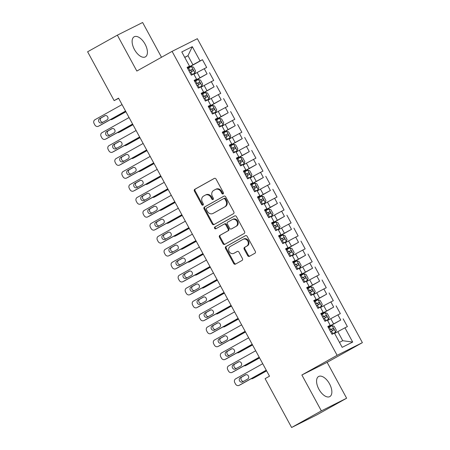 <?xml version="1.0" encoding="UTF-8"?>
<svg xmlns="http://www.w3.org/2000/svg" width="450" height="450" viewBox="0 0 450 450"><rect width="100%" height="100%" fill="white"/><g stroke="black" fill="none" stroke-linecap="round" stroke-linejoin="round"><path stroke-width="0.67" d="M223.11 193.911A1.012 0.866 -116.6 0 0 223.386 192.6L216.051 179.083A1.446 1.238 -116.6 0 0 214.279 178.419L194.816 189.287A1.446 1.238 -116.6 0 0 194.428 191.166L201.763 204.677A1.012 0.866 -116.6 0 0 203.276 203.833L202.326 202.084A4.629 3.96 -116.6 0 1 203.574 196.082L205.2 195.176A4.629 3.96 -116.6 0 1 205.335 195.103A4.629 3.96 -116.6 0 1 210.87 197.314L211.815 199.058A1.012 0.866 -116.6 0 0 213.328 198.214L212.383 196.464A4.629 3.96 -116.6 0 1 213.632 190.463L215.252 189.557A4.629 3.96 -116.6 0 1 215.387 189.484A4.629 3.96 -116.6 0 1 220.922 191.694L221.873 193.444A1.012 0.866 -116.6 0 0 223.11 193.911M329.541 383.878A11.503 5.951 60.8 0 0 318.606 376.504A11.503 5.951 60.8 0 0 318.887 389.216A11.503 5.951 60.8 0 0 329.822 396.591A11.503 5.951 60.8 0 0 329.541 383.878M145.091 44.173A11.503 5.951 60.8 0 0 134.156 36.799A11.503 5.951 60.8 0 0 134.438 49.511A11.503 5.951 60.8 0 0 145.378 56.88A11.503 5.951 60.8 0 0 145.091 44.173M247.68 255.639A1.446 1.238 -116.6 0 0 249.452 256.309L254.914 253.26A1.446 1.238 -116.6 0 0 255.302 251.381L247.157 236.374A1.446 1.238 -116.6 0 0 245.385 235.71L225.922 246.578A1.446 1.238 -116.6 0 0 225.534 248.456L233.679 263.464A1.446 1.238 -116.6 0 0 235.451 264.127L242.049 260.443A1.446 1.238 -116.6 0 0 242.438 258.57L238.95 252.146A1.446 1.238 -116.6 0 0 237.178 251.482L233.91 253.305A3.87 3.313 -116.6 0 1 233.797 253.367A3.87 3.313 -116.6 0 1 229.134 251.454A3.87 3.313 -116.6 0 1 230.214 246.504L243.028 239.344A3.87 3.313 -116.6 0 1 243.141 239.287A3.87 3.313 -116.6 0 1 247.798 241.2A3.87 3.313 -116.6 0 1 246.718 246.15L244.586 247.343A1.446 1.238 -116.6 0 0 244.192 249.216L247.68 255.639L248.366 255.296A1.446 1.238 -116.6 0 0 249.885 256.067M321.356 410.889L346.624 398.222L327.139 362.334L301.871 374.996L321.356 410.889L291.617 427.5L265.101 378.658L269.505 376.194L118.541 98.156L114.137 100.62L118.648 98.359M301.871 374.996L337.118 355.309L172.086 51.362L197.353 38.7L362.385 342.647L337.118 355.309M161.505 57.274L142.622 22.5L117.354 35.162L136.839 71.049L172.086 51.362M117.354 35.162L87.615 51.778L114.137 100.62M233.438 213.711A1.446 1.238 -116.6 0 0 233.826 211.832L225.681 196.824A1.446 1.238 -116.6 0 0 223.909 196.161L204.452 207.028A1.446 1.238 -116.6 0 0 204.058 208.907L212.209 223.909A1.446 1.238 -116.6 0 0 213.981 224.578L233.438 213.711M236.419 216.602L244.564 231.609A1.446 1.238 -116.6 0 1 244.176 233.482L224.713 244.356A1.446 1.238 -116.6 0 1 222.941 243.686L219.454 237.263A1.446 1.238 -116.6 0 1 219.847 235.389L227.739 230.979A1.446 1.238 -116.6 0 0 228.127 229.106L225.816 224.843A1.446 1.238 -116.6 0 0 224.044 224.179L215.831 228.769A1.012 0.866 -116.6 0 1 214.864 226.986L234.647 215.933A1.446 1.238 -116.6 0 1 236.419 216.602M187.464 68.085L202.461 59.709L200.036 60.924L192.296 46.671L181.783 51.941L189.518 66.195L187.093 67.41L191.317 75.184L193.742 73.969L196.554 79.149L194.13 80.364L198.349 88.138L200.773 86.923L203.591 92.104L201.167 93.319L205.386 101.093L207.81 99.877L210.623 105.058L208.198 106.273L212.422 114.047L214.847 112.832L217.659 118.018L215.235 119.233L219.454 127.007L221.878 125.792L224.691 130.972L222.266 132.188L226.491 139.961L228.915 138.746L231.727 143.927L229.303 145.142L233.522 152.916L235.946 151.701L238.764 156.887L236.34 158.102L240.559 165.876L242.983 164.661L245.796 169.841L243.371 171.056L247.596 178.83L250.02 177.615L252.833 182.796L250.408 184.011L254.627 191.784L257.051 190.569L259.864 195.75L257.439 196.965L261.664 204.739L264.088 203.524L266.901 208.71L264.476 209.925L268.695 217.699L271.119 216.484L273.938 221.664L271.513 222.879L275.732 230.653L278.156 229.438L280.969 234.619L278.544 235.834L282.763 243.607L285.188 242.393L288.006 247.579L285.581 248.794L289.8 256.567L292.224 255.352L295.037 260.533L292.613 261.748L296.837 269.522L299.261 268.307L302.074 273.488L299.649 274.702L303.868 282.476L306.293 281.261L309.105 286.447L306.681 287.662L310.905 295.431L313.329 294.221L316.142 299.402L313.718 300.617L317.936 308.391L320.361 307.176L323.179 312.356L320.754 313.571L324.973 321.345L327.397 320.13L330.21 325.311L327.786 326.526L332.01 334.299L334.434 333.084L342.169 347.338L352.688 342.067L342.737 340.718L337.809 331.644L334.62 333.428M202.461 59.709L206.679 67.483L204.255 68.698L207.073 73.879L194.377 80.814M194.501 81.039L207.073 73.879M209.498 72.664L213.716 80.438L211.292 81.653L214.104 86.833L201.409 93.769M201.532 93.999L214.104 86.833M216.529 85.618L220.753 93.392L218.329 94.607L221.141 99.788L208.446 106.723M208.569 106.954L221.141 99.788M223.566 98.573L227.784 106.346L225.36 107.561L228.172 112.748L215.477 119.683M215.601 119.908L228.172 112.748M230.597 111.532L234.821 119.306L232.397 120.521L235.209 125.702L222.514 132.638M222.638 132.868L235.209 125.702M237.634 124.487L241.852 132.261L239.428 133.476L242.246 138.656L229.545 145.592M229.669 145.822L242.246 138.656M244.671 137.441L248.889 145.215L246.465 146.43L249.278 151.616L236.582 158.552M236.706 158.777L249.278 151.616M251.702 150.401L255.926 158.175L253.502 159.39L256.314 164.571L243.619 171.506M243.743 171.731L256.314 164.571M258.739 163.356L262.957 171.129L260.533 172.344L263.346 177.525L250.65 184.461M250.774 184.691L263.346 177.525M265.77 176.31L269.994 184.084L267.57 185.299L270.382 190.485L257.687 197.421M257.811 197.646L270.382 190.485M272.807 189.27L277.026 197.044L274.601 198.253L277.419 203.439L264.718 210.375M264.842 210.6L277.419 203.439M279.844 202.224L284.062 209.998L281.638 211.213L284.451 216.394L271.755 223.329M271.879 223.56L284.451 216.394M286.875 215.179L291.094 222.953L288.669 224.167L291.488 229.348L278.792 236.284M278.916 236.514L291.488 229.348M293.912 228.133L298.131 235.907L295.706 237.122L298.519 242.308L285.823 249.244M285.947 249.469L298.519 242.308M300.943 241.093L305.168 248.867L302.743 250.082L305.556 255.263L292.86 262.198M292.984 262.423L305.556 255.263M307.98 254.047L312.199 261.821L309.774 263.036L312.587 268.217L299.891 275.153M300.015 275.383L312.587 268.217M315.011 267.002L319.236 274.776L316.811 275.991L319.624 281.177L306.928 288.113M307.052 288.338L319.624 281.177M322.048 279.962L326.267 287.736L323.843 288.951L326.661 294.131L313.959 301.067M314.083 301.292L326.661 294.131M329.085 292.916L333.304 300.69L330.879 301.905L333.692 307.086L320.996 314.021M321.12 314.252L333.692 307.086M336.116 305.871L340.341 313.644L337.916 314.859L340.729 320.04L328.033 326.976M328.157 327.206L340.729 320.04M343.153 318.825L347.372 326.599L344.947 327.814L352.688 342.067M327.909 326.756L330.21 325.311M344.947 327.814L337.809 331.644M320.878 313.802L323.179 312.356M333.591 323.871L330.778 318.69L327.583 320.473M337.916 314.859L330.778 318.69M313.841 300.842L316.142 299.402M326.554 310.916L323.741 305.736L320.552 307.519M330.879 301.905L323.741 305.736M306.804 287.887L309.105 286.447M319.522 297.962L316.71 292.776L313.515 294.564M323.843 288.951L316.71 292.776M299.773 274.933L302.074 273.488M312.486 285.002L309.673 279.821L306.478 281.604M316.811 275.991L309.673 279.821M292.736 261.973L295.037 260.533M305.454 272.048L302.636 266.867L299.447 268.65M309.774 263.036L302.636 266.867M285.705 249.019L288.006 247.579M298.418 259.093L295.605 253.912L292.41 255.696M302.743 250.082L295.605 253.912M278.668 236.064L280.969 234.619M291.381 246.139L288.568 240.953L285.379 242.736M295.706 237.122L288.568 240.953M271.631 223.104L273.938 221.664M284.349 233.179L281.537 227.998L278.342 229.781M288.669 224.167L281.537 227.998M264.6 210.15L266.901 208.71M277.312 220.224L274.5 215.044L271.305 216.827M281.638 211.213L274.5 215.044M257.563 197.196L259.864 195.75M270.281 207.27L267.463 202.084L264.274 203.873M274.601 198.253L267.463 202.084M250.532 184.241L252.833 182.796M263.244 194.31L260.432 189.129L257.237 190.912M267.57 185.299L260.432 189.129M243.495 171.281L245.796 169.841M256.213 181.356L253.395 176.175L250.206 177.958M260.533 172.344L253.395 176.175M236.464 158.327L238.764 156.887M249.176 168.401L246.364 163.221L243.169 165.004M253.502 159.39L246.364 163.221M229.427 145.373L231.727 143.927M242.139 155.447L239.327 150.261L236.132 152.044M246.465 146.43L239.327 150.261M222.39 132.412L224.691 130.972M235.108 142.487L232.296 137.306L229.101 139.089M239.428 133.476L232.296 137.306M215.359 119.458L217.659 118.018M228.071 129.532L225.259 124.352L222.064 126.135M232.397 120.521L225.259 124.352M208.322 106.504L210.623 105.058M221.04 116.578L218.222 111.392L215.032 113.175M225.36 107.561L218.222 111.392M201.291 93.549L203.591 92.104M214.003 103.618L211.191 98.438L207.996 100.221M218.329 94.607L211.191 98.438M194.254 80.589L196.554 79.149M206.966 90.664L204.154 85.483L200.964 87.266M211.292 81.653L204.154 85.483M187.217 67.635L189.518 66.195M199.935 77.709L197.123 72.523L193.928 74.312M204.255 68.698L197.123 72.523M291.617 427.5L316.884 414.838L346.624 398.222M327.139 362.334L362.385 342.647M339.463 342.354L342.737 340.718M184.781 57.465L187.976 55.682L184.703 57.324M200.036 60.924L187.341 67.86M192.898 64.755L187.976 55.682L192.296 46.671M223.374 193.663A1.012 0.866 -116.6 0 1 222.553 193.101L221.602 191.351A4.629 3.96 -116.6 0 0 216.067 189.146A4.629 3.96 -116.6 0 0 215.938 189.214M205.881 194.833A4.629 3.96 -116.6 0 1 206.016 194.76A4.629 3.96 -116.6 0 1 211.551 196.971L212.501 198.72A1.012 0.866 -116.6 0 0 213.322 199.277M214.526 178.318L195.502 188.944A1.446 1.238 -116.6 0 0 195.109 190.822L202.444 204.334A1.012 0.866 -116.6 0 0 203.271 204.896M224.162 196.059L205.132 206.685A1.446 1.238 -116.6 0 0 204.739 208.564L212.889 223.571A1.446 1.238 -116.6 0 0 214.408 224.336M224.927 199.069A1.012 0.866 -116.6 0 0 223.684 198.602L206.606 208.148A1.012 0.866 -116.6 0 0 206.331 209.458L207.332 211.303A4.629 3.96 -116.6 0 0 212.867 213.508A4.629 3.96 -116.6 0 0 213.002 213.441L224.679 206.916A4.629 3.96 -116.6 0 0 225.928 200.914L224.927 199.069L225.607 198.726A1.012 0.866 -116.6 0 0 224.37 198.259L223.746 198.574M213.412 213.232A4.629 3.96 -116.6 0 0 213.553 213.171A4.629 3.96 -116.6 0 0 213.683 213.097L213.002 213.441M225.607 198.726L226.609 200.571A4.629 3.96 -116.6 0 1 225.36 206.572L213.683 213.097M224.128 224.134L224.73 223.836A1.446 1.238 -116.6 0 1 226.502 224.499L228.814 228.763A1.446 1.238 -116.6 0 1 228.42 230.636L220.528 235.046A1.446 1.238 -116.6 0 0 220.14 236.919L223.627 243.343A1.446 1.238 -116.6 0 0 225.146 244.114M234.894 215.831L215.544 226.643A1.012 0.866 -116.6 0 0 216.298 228.504M235.929 226.406A3.87 3.313 -116.6 0 0 237.009 221.451A3.87 3.313 -116.6 0 0 232.346 219.544A3.87 3.313 -116.6 0 0 232.234 219.6L227.722 222.12A1.446 1.238 -116.6 0 0 227.329 223.999L229.641 228.257A1.446 1.238 -116.6 0 0 231.412 228.926L236.61 226.063A3.87 3.313 -116.6 0 0 237.69 221.113A3.87 3.313 -116.6 0 0 233.027 219.201A3.87 3.313 -116.6 0 0 232.92 219.257M232.014 228.628A1.446 1.238 -116.6 0 0 232.099 228.583L231.412 228.926M236.61 226.063L232.099 228.583M243.709 239.006A3.87 3.313 -116.6 0 1 243.821 238.944A3.87 3.313 -116.6 0 1 248.484 240.857A3.87 3.313 -116.6 0 1 247.404 245.807L245.267 246.999A1.446 1.238 -116.6 0 0 244.879 248.878L248.366 255.296M234.366 253.08A3.87 3.313 -116.6 0 0 234.478 253.024A3.87 3.313 -116.6 0 0 234.591 252.962L233.91 253.305M237.431 251.381L234.591 252.962M245.632 235.609L226.609 246.24A1.446 1.238 -116.6 0 0 226.215 248.113L234.366 263.121A1.446 1.238 -116.6 0 0 235.884 263.886M191.233 75.032L194.94 73.018L195.604 71.038L193.494 67.151L191.424 66.538L187.701 68.518M194.94 73.018L191.216 74.998M125.882 111.679L113.788 118.53A2.948 2.52 63.4 0 1 113.704 118.575A2.948 2.52 63.4 0 1 113.619 118.614M125.921 111.752L113.788 118.53M189.877 72.534L192.971 70.881C193.382 70.009 193.101 69.486 192.111 69.334L189.034 70.982M189.056 71.016L190.524 70.217L191.773 71.094M110.464 119.604A2.948 2.52 -116.6 0 0 111.999 119.43A2.948 2.52 -116.6 0 0 112.084 119.385M125.556 111.071L98.426 126.231A2.948 2.52 -116.6 0 1 98.342 126.276A2.948 2.52 -116.6 0 1 94.815 124.869L94.112 123.576A2.948 2.52 -116.6 0 1 94.905 119.751L122.04 104.597M99.956 125.46A2.948 2.52 63.4 0 0 100.046 125.421A2.948 2.52 63.4 0 0 100.131 125.376L125.595 111.15M101.756 122.85A2.357 2.019 63.4 0 1 101.689 122.884A2.357 2.019 63.4 0 1 98.848 121.719A2.357 2.019 63.4 0 1 99.506 118.704L104.794 115.751A2.357 2.019 63.4 0 1 104.861 115.712A2.357 2.019 63.4 0 1 107.702 116.876A2.357 2.019 63.4 0 1 107.044 119.897L101.756 122.85M102.954 122.181A2.357 2.019 63.4 0 1 100.44 120.617A2.357 2.019 63.4 0 1 101.211 117.849L105.306 115.56M198.27 87.986L201.977 85.972L202.635 83.992L200.526 80.106L198.456 79.498L194.732 81.472M201.977 85.972L198.253 87.953M132.919 124.633L120.825 131.484A2.948 2.52 63.4 0 1 120.741 131.529A2.948 2.52 63.4 0 1 120.651 131.574M132.958 124.706L120.825 131.484M196.914 85.489L200.002 83.835C200.413 82.963 200.132 82.446 199.148 82.288L196.071 83.936M196.088 83.97L197.561 83.177L198.81 84.049M117.501 132.559A2.948 2.52 -116.6 0 0 119.031 132.384A2.948 2.52 -116.6 0 0 119.115 132.339M205.301 100.941L209.008 98.927L209.672 96.947L207.562 93.06L205.493 92.453L201.769 94.433M209.008 98.927L205.284 100.907M139.95 137.588L127.862 144.444A2.948 2.52 63.4 0 1 127.772 144.489A2.948 2.52 63.4 0 1 127.688 144.529M139.995 137.666L127.862 144.444M203.951 98.449L207.039 96.795C207.45 95.918 207.169 95.4 206.179 95.248L203.107 96.891M203.124 96.924L204.598 96.131L205.841 97.003M124.532 145.513A2.948 2.52 -116.6 0 0 126.067 145.344A2.948 2.52 -116.6 0 0 126.152 145.299M132.593 124.031L105.457 139.185A2.948 2.52 -116.6 0 1 105.373 139.23A2.948 2.52 -116.6 0 1 101.852 137.824L101.149 136.53A2.948 2.52 -116.6 0 1 101.942 132.711L129.071 117.551M106.993 138.414A2.948 2.52 63.4 0 0 107.083 138.375A2.948 2.52 63.4 0 0 107.168 138.33L132.632 124.104M108.793 135.804A2.357 2.019 63.4 0 1 108.726 135.844A2.357 2.019 63.4 0 1 105.885 134.674A2.357 2.019 63.4 0 1 106.538 131.659L111.825 128.706A2.357 2.019 63.4 0 1 111.898 128.672A2.357 2.019 63.4 0 1 114.739 129.836A2.357 2.019 63.4 0 1 114.081 132.851L108.793 135.804M109.986 135.135A2.357 2.019 63.4 0 1 107.477 133.571A2.357 2.019 63.4 0 1 108.248 130.804L112.337 128.52M139.624 136.986L112.494 152.139A2.948 2.52 -116.6 0 1 112.41 152.19A2.948 2.52 -116.6 0 1 108.883 150.784L108.18 149.484A2.948 2.52 -116.6 0 1 108.979 145.665L136.108 130.506M114.03 151.374A2.948 2.52 63.4 0 0 114.114 151.329A2.948 2.52 63.4 0 0 114.199 151.284L139.663 137.059M115.824 148.759A2.357 2.019 63.4 0 1 115.757 148.798A2.357 2.019 63.4 0 1 112.916 147.634A2.357 2.019 63.4 0 1 113.574 144.613L118.862 141.66A2.357 2.019 63.4 0 1 118.929 141.626A2.357 2.019 63.4 0 1 121.77 142.791A2.357 2.019 63.4 0 1 121.112 145.806L115.824 148.759M117.022 148.095A2.357 2.019 63.4 0 1 114.508 146.531A2.357 2.019 63.4 0 1 115.284 143.758L119.374 141.474M212.338 113.901L216.045 111.887L216.709 109.907L214.594 106.02L212.524 105.407L208.806 107.387M216.045 111.887L212.321 113.867M146.987 150.542L134.893 157.399A2.948 2.52 63.4 0 1 134.809 157.444A2.948 2.52 63.4 0 1 134.719 157.483M147.026 150.621L134.893 157.399M210.982 111.403L214.071 109.749C214.487 108.872 214.206 108.354 213.216 108.203L210.139 109.851M210.156 109.884L211.629 109.086L212.878 109.963M131.569 158.468A2.948 2.52 -116.6 0 0 133.099 158.299A2.948 2.52 -116.6 0 0 133.189 158.254M219.375 126.855L223.076 124.841L223.74 122.861L221.631 118.974L219.561 118.361L215.837 120.341M223.076 124.841L219.352 126.821M154.018 163.502L141.93 170.353A2.948 2.52 63.4 0 1 141.84 170.398A2.948 2.52 63.4 0 1 141.756 170.443M154.063 163.575L141.93 170.353M218.019 124.358L221.096 122.715C221.518 121.832 221.237 121.314 220.247 121.157L217.176 122.805M217.192 122.839L218.666 122.046L219.909 122.918M138.606 171.428A2.948 2.52 -116.6 0 0 140.136 171.253A2.948 2.52 -116.6 0 0 140.22 171.208M146.661 149.94L119.531 165.099A2.948 2.52 -116.6 0 1 119.441 165.144A2.948 2.52 -116.6 0 1 115.92 163.738L115.217 162.444A2.948 2.52 -116.6 0 1 116.01 158.619L143.139 143.466M121.061 164.329A2.948 2.52 63.4 0 0 121.151 164.289A2.948 2.52 63.4 0 0 121.236 164.244L146.7 150.019M122.861 161.719A2.357 2.019 63.4 0 1 122.794 161.752A2.357 2.019 63.4 0 1 119.953 160.588A2.357 2.019 63.4 0 1 120.611 157.573L125.899 154.62A2.357 2.019 63.4 0 1 125.966 154.581A2.357 2.019 63.4 0 1 128.807 155.745A2.357 2.019 63.4 0 1 128.149 158.766L122.861 161.719M124.054 161.049A2.357 2.019 63.4 0 1 121.545 159.486A2.357 2.019 63.4 0 1 122.316 156.718L126.405 154.429M153.692 162.9L126.562 178.054A2.948 2.52 -116.6 0 1 126.478 178.099A2.948 2.52 -116.6 0 1 122.951 176.692L122.248 175.399A2.948 2.52 -116.6 0 1 123.047 171.574L150.176 156.42M128.098 177.283A2.948 2.52 63.4 0 0 128.183 177.244A2.948 2.52 63.4 0 0 128.273 177.199L153.737 162.973M129.892 174.673A2.357 2.019 63.4 0 1 129.825 174.707A2.357 2.019 63.4 0 1 126.984 173.542A2.357 2.019 63.4 0 1 127.642 170.528L132.93 167.574A2.357 2.019 63.4 0 1 132.998 167.535A2.357 2.019 63.4 0 1 135.838 168.699A2.357 2.019 63.4 0 1 135.18 171.72L129.892 174.673M131.091 174.004A2.357 2.019 63.4 0 1 128.576 172.44A2.357 2.019 63.4 0 1 129.352 169.672L133.442 167.389M226.406 139.809L230.113 137.796L230.777 135.816L228.667 131.929L226.597 131.321L222.874 133.301M230.113 137.796L226.389 139.776M161.055 176.456L148.961 183.308A2.948 2.52 63.4 0 1 148.877 183.352A2.948 2.52 63.4 0 1 148.787 183.398M161.094 176.529L148.961 183.308M225.051 137.317L228.127 135.669C228.555 134.786 228.274 134.269 227.284 134.111L224.207 135.759M224.229 135.793L225.697 135L226.946 135.872M145.637 184.382A2.948 2.52 -116.6 0 0 147.172 184.213A2.948 2.52 -116.6 0 0 147.257 184.168M160.729 175.854L133.599 191.008A2.948 2.52 -116.6 0 1 133.509 191.053A2.948 2.52 -116.6 0 1 129.988 189.647L129.285 188.353A2.948 2.52 -116.6 0 1 130.078 184.534L157.213 169.374M135.129 190.243A2.948 2.52 63.4 0 0 135.219 190.198A2.948 2.52 63.4 0 0 135.304 190.153L160.768 175.928M136.929 187.627A2.357 2.019 63.4 0 1 136.862 187.667A2.357 2.019 63.4 0 1 134.021 186.502A2.357 2.019 63.4 0 1 134.679 183.482L139.967 180.529A2.357 2.019 63.4 0 1 140.034 180.495A2.357 2.019 63.4 0 1 142.875 181.659A2.357 2.019 63.4 0 1 142.217 184.674L136.929 187.627M138.127 186.964A2.357 2.019 63.4 0 1 135.613 185.394A2.357 2.019 63.4 0 1 136.384 182.627L140.479 180.343M233.443 152.769L237.144 150.756L237.808 148.776L235.699 144.889L233.629 144.276L229.905 146.256M237.144 150.756L233.426 152.736M168.092 189.411L155.998 196.268A2.948 2.52 63.4 0 1 155.914 196.312A2.948 2.52 63.4 0 1 155.824 196.352M168.131 189.489L155.998 196.268M232.088 150.272L235.164 148.624C235.586 147.741 235.305 147.223 234.321 147.071L231.244 148.719M231.261 148.748L232.734 147.954L233.983 148.832M152.674 197.336A2.948 2.52 -116.6 0 0 154.204 197.167A2.948 2.52 -116.6 0 0 154.288 197.123M167.76 188.809L140.631 203.968A2.948 2.52 -116.6 0 1 140.546 204.013A2.948 2.52 -116.6 0 1 137.025 202.607L136.316 201.308A2.948 2.52 -116.6 0 1 137.115 197.488L164.244 182.334M142.166 203.197A2.948 2.52 63.4 0 0 142.256 203.158A2.948 2.52 63.4 0 0 142.341 203.113L167.805 188.888M143.966 200.588A2.357 2.019 63.4 0 1 143.893 200.621A2.357 2.019 63.4 0 1 141.053 199.457A2.357 2.019 63.4 0 1 141.711 196.442L146.998 193.483A2.357 2.019 63.4 0 1 147.066 193.449A2.357 2.019 63.4 0 1 149.906 194.614A2.357 2.019 63.4 0 1 149.248 197.634L143.966 200.588M145.159 199.918A2.357 2.019 63.4 0 1 142.65 198.354A2.357 2.019 63.4 0 1 143.421 195.581L147.51 193.297M240.474 165.724L244.181 163.71L244.845 161.73L242.736 157.843L240.666 157.23L236.942 159.21M244.181 163.71L240.458 165.69M175.123 202.371L163.029 209.222A2.948 2.52 63.4 0 1 162.945 209.267A2.948 2.52 63.4 0 1 162.861 209.306M175.162 202.444L163.029 209.222M239.124 163.226L242.196 161.578C242.623 160.701 242.342 160.178 241.352 160.026L238.275 161.674M238.297 161.708L239.766 160.909L241.014 161.786M159.705 210.296A2.948 2.52 -116.6 0 0 161.241 210.122A2.948 2.52 -116.6 0 0 161.325 210.077M247.511 178.678L251.218 176.664L251.876 174.684L249.767 170.797L247.697 170.19L243.973 172.164M251.218 176.664L247.494 178.644M182.16 215.325L170.066 222.176A2.948 2.52 63.4 0 1 169.982 222.221A2.948 2.52 63.4 0 1 169.892 222.266M182.199 215.398L170.066 222.176M246.156 176.181L249.232 174.538C249.66 173.655 249.373 173.138 248.389 172.98L245.312 174.628M245.329 174.662L246.803 173.869L248.051 174.741M166.742 223.251A2.948 2.52 -116.6 0 0 168.272 223.076A2.948 2.52 -116.6 0 0 168.362 223.031M254.548 191.632L258.249 189.624L258.913 187.639L256.804 183.752L254.734 183.144L251.01 185.124M258.249 189.624L254.526 191.599M189.191 228.279L177.103 235.136A2.948 2.52 63.4 0 1 177.013 235.181A2.948 2.52 63.4 0 1 176.929 235.221M189.236 228.358L177.103 235.136M253.192 189.141L256.281 187.487C256.691 186.609 256.41 186.092 255.42 185.94L252.349 187.583M252.366 187.616L253.839 186.823L255.083 187.695M173.773 236.205A2.948 2.52 -116.6 0 0 175.309 236.036A2.948 2.52 -116.6 0 0 175.393 235.991M261.579 204.593L265.286 202.579L265.95 200.599L263.835 196.712L261.771 196.099L258.047 198.079M265.286 202.579L261.562 204.559M196.228 241.234L184.134 248.091A2.948 2.52 63.4 0 1 184.05 248.136A2.948 2.52 63.4 0 1 183.96 248.175M196.268 241.312L184.134 248.091M260.224 202.095L263.317 200.441C263.728 199.564 263.447 199.046 262.457 198.894L259.38 200.542M259.397 200.576L260.871 199.778L262.119 200.655M180.81 249.165A2.948 2.52 -116.6 0 0 182.34 248.991A2.948 2.52 -116.6 0 0 182.43 248.946M268.616 217.547L272.317 215.533L272.981 213.553L270.872 209.666L268.802 209.053L265.078 211.033M272.317 215.533L268.599 217.513M203.265 254.194L191.171 261.045A2.948 2.52 63.4 0 1 191.087 261.09A2.948 2.52 63.4 0 1 190.997 261.135M203.304 254.267L191.171 261.045M267.261 215.049L270.338 213.407C270.759 212.524 270.478 212.006 269.494 211.849L266.417 213.497M266.434 213.531L267.907 212.737L269.156 213.609M187.847 262.119A2.948 2.52 -116.6 0 0 189.377 261.945A2.948 2.52 -116.6 0 0 189.461 261.9M275.648 230.501L279.354 228.487L280.018 226.507L277.909 222.621L275.839 222.013L272.115 223.993M279.354 228.487L275.631 230.468M210.296 267.148L198.203 273.999A2.948 2.52 63.4 0 1 198.118 274.044A2.948 2.52 63.4 0 1 198.034 274.089M210.336 267.221L198.203 273.999M274.292 228.009L277.369 226.361C277.796 225.478 277.515 224.961 276.525 224.803L273.448 226.451M273.471 226.485L274.939 225.692L276.188 226.564M194.878 275.074A2.948 2.52 -116.6 0 0 196.414 274.905A2.948 2.52 -116.6 0 0 196.498 274.86M282.684 243.461L286.391 241.447L287.049 239.468L284.94 235.581L282.87 234.968L279.146 236.947M286.391 241.447L282.668 243.428M217.333 280.102L205.239 286.959A2.948 2.52 63.4 0 1 205.155 287.004A2.948 2.52 63.4 0 1 205.065 287.044M217.373 280.181L205.239 286.959M281.329 240.964L284.406 239.316C284.827 238.433 284.546 237.915 283.562 237.763L280.485 239.411M280.502 239.445L281.976 238.646L283.224 239.524M201.915 288.028A2.948 2.52 -116.6 0 0 203.445 287.859A2.948 2.52 -116.6 0 0 203.529 287.814M289.716 256.416L293.423 254.402L294.086 252.422L291.977 248.535L289.907 247.922L286.183 249.902M293.423 254.402L289.699 256.382M224.364 293.062L212.276 299.914A2.948 2.52 63.4 0 1 212.186 299.959A2.948 2.52 63.4 0 1 212.102 299.998M224.409 293.136L212.276 299.914M288.366 253.918L291.437 252.27C291.864 251.393 291.583 250.875 290.593 250.718L287.522 252.366M287.539 252.399L289.012 251.601L290.256 252.478M208.946 300.988A2.948 2.52 -116.6 0 0 210.482 300.814A2.948 2.52 -116.6 0 0 210.566 300.769M296.752 269.37L300.459 267.356L301.123 265.376L299.008 261.489L296.938 260.882L293.22 262.862M300.459 267.356L296.736 269.336M231.401 306.017L219.308 312.868A2.948 2.52 63.4 0 1 219.223 312.913A2.948 2.52 63.4 0 1 219.133 312.958M231.441 306.09L219.308 312.868M295.397 266.878L298.474 265.23C298.901 264.347 298.62 263.829 297.63 263.672L294.553 265.32M294.57 265.354L296.044 264.561L297.293 265.433M215.983 313.942A2.948 2.52 -116.6 0 0 217.513 313.768A2.948 2.52 -116.6 0 0 217.603 313.723M174.797 201.769L147.667 216.922A2.948 2.52 -116.6 0 1 147.583 216.968A2.948 2.52 -116.6 0 1 144.056 215.561L143.353 214.268A2.948 2.52 -116.6 0 1 144.152 210.442L171.281 195.289M149.203 216.152A2.948 2.52 63.4 0 0 149.287 216.112A2.948 2.52 63.4 0 0 149.372 216.067L174.836 201.842M150.998 213.542A2.357 2.019 63.4 0 1 150.93 213.576A2.357 2.019 63.4 0 1 148.089 212.411A2.357 2.019 63.4 0 1 148.748 209.396L154.035 206.443A2.357 2.019 63.4 0 1 154.102 206.404A2.357 2.019 63.4 0 1 156.943 207.568A2.357 2.019 63.4 0 1 156.285 210.589L150.998 213.542M152.196 212.873A2.357 2.019 63.4 0 1 149.681 211.309A2.357 2.019 63.4 0 1 150.458 208.541L154.547 206.252M181.834 214.723L154.699 229.877A2.948 2.52 -116.6 0 1 154.614 229.922A2.948 2.52 -116.6 0 1 151.093 228.516L150.39 227.222A2.948 2.52 -116.6 0 1 151.183 223.403L178.312 208.243M156.234 229.112A2.948 2.52 63.4 0 0 156.324 229.067A2.948 2.52 63.4 0 0 156.409 229.022L181.873 214.796M158.034 226.496A2.357 2.019 63.4 0 1 157.967 226.536A2.357 2.019 63.4 0 1 155.126 225.371A2.357 2.019 63.4 0 1 155.784 222.351L161.066 219.398A2.357 2.019 63.4 0 1 161.139 219.364A2.357 2.019 63.4 0 1 163.98 220.528A2.357 2.019 63.4 0 1 163.322 223.543L158.034 226.496M159.227 225.827A2.357 2.019 63.4 0 1 156.718 224.263A2.357 2.019 63.4 0 1 157.489 221.496L161.578 219.212M188.865 227.678L161.736 242.837A2.948 2.52 -116.6 0 1 161.651 242.882A2.948 2.52 -116.6 0 1 158.124 241.476L157.421 240.176A2.948 2.52 -116.6 0 1 158.22 236.357L185.349 221.197M163.271 242.066A2.948 2.52 63.4 0 0 163.356 242.021A2.948 2.52 63.4 0 0 163.446 241.976L188.904 227.751M165.066 239.451A2.357 2.019 63.4 0 1 164.998 239.49A2.357 2.019 63.4 0 1 162.157 238.326A2.357 2.019 63.4 0 1 162.816 235.305L168.103 232.352A2.357 2.019 63.4 0 1 168.171 232.318A2.357 2.019 63.4 0 1 171.011 233.482A2.357 2.019 63.4 0 1 170.353 236.498L165.066 239.451M166.264 238.787A2.357 2.019 63.4 0 1 163.749 237.223A2.357 2.019 63.4 0 1 164.526 234.45L168.615 232.166M195.902 240.632L168.773 255.791A2.948 2.52 -116.6 0 1 168.683 255.836A2.948 2.52 -116.6 0 1 165.161 254.43L164.458 253.136A2.948 2.52 -116.6 0 1 165.251 249.311L192.381 234.157M170.303 255.021A2.948 2.52 63.4 0 0 170.393 254.981A2.948 2.52 63.4 0 0 170.477 254.936L195.941 240.711M172.102 252.411A2.357 2.019 63.4 0 1 172.035 252.444A2.357 2.019 63.4 0 1 169.194 251.28A2.357 2.019 63.4 0 1 169.852 248.265L175.14 245.312A2.357 2.019 63.4 0 1 175.208 245.273A2.357 2.019 63.4 0 1 178.048 246.437A2.357 2.019 63.4 0 1 177.39 249.458L172.102 252.411M173.301 251.741A2.357 2.019 63.4 0 1 170.786 250.178A2.357 2.019 63.4 0 1 171.557 247.41L175.652 245.121M202.933 253.592L175.804 268.746A2.948 2.52 -116.6 0 1 175.719 268.791A2.948 2.52 -116.6 0 1 172.192 267.384L171.489 266.091A2.948 2.52 -116.6 0 1 172.288 262.266L199.417 247.112M177.339 267.975A2.948 2.52 63.4 0 0 177.424 267.936A2.948 2.52 63.4 0 0 177.514 267.891L202.978 253.665M179.139 265.365A2.357 2.019 63.4 0 1 179.066 265.399A2.357 2.019 63.4 0 1 176.226 264.234A2.357 2.019 63.4 0 1 176.884 261.219L182.171 258.266A2.357 2.019 63.4 0 1 182.239 258.227A2.357 2.019 63.4 0 1 185.079 259.397A2.357 2.019 63.4 0 1 184.421 262.412L179.139 265.365M180.332 264.696A2.357 2.019 63.4 0 1 177.823 263.132A2.357 2.019 63.4 0 1 178.594 260.364L182.683 258.081M209.97 266.546L182.841 281.7A2.948 2.52 -116.6 0 1 182.756 281.745A2.948 2.52 -116.6 0 1 179.229 280.339L178.526 279.045A2.948 2.52 -116.6 0 1 179.319 275.226L206.454 260.066M184.376 280.935A2.948 2.52 63.4 0 0 184.461 280.89A2.948 2.52 63.4 0 0 184.545 280.845L210.009 266.619M186.171 278.319A2.357 2.019 63.4 0 1 186.103 278.359A2.357 2.019 63.4 0 1 183.263 277.194A2.357 2.019 63.4 0 1 183.921 274.174L189.208 271.221A2.357 2.019 63.4 0 1 189.276 271.187A2.357 2.019 63.4 0 1 192.116 272.351A2.357 2.019 63.4 0 1 191.458 275.366L186.171 278.319M187.369 277.656A2.357 2.019 63.4 0 1 184.854 276.086A2.357 2.019 63.4 0 1 185.625 273.319L189.72 271.035M217.007 279.501L189.872 294.66A2.948 2.52 -116.6 0 1 189.787 294.705A2.948 2.52 -116.6 0 1 186.266 293.299L185.563 291.999A2.948 2.52 -116.6 0 1 186.356 288.18L213.486 273.026M191.407 293.889A2.948 2.52 63.4 0 0 191.498 293.85A2.948 2.52 63.4 0 0 191.582 293.805L217.046 279.579M193.208 291.279A2.357 2.019 63.4 0 1 193.14 291.313A2.357 2.019 63.4 0 1 190.299 290.149A2.357 2.019 63.4 0 1 190.958 287.134L196.239 284.175A2.357 2.019 63.4 0 1 196.312 284.141A2.357 2.019 63.4 0 1 199.153 285.306A2.357 2.019 63.4 0 1 198.495 288.326L193.208 291.279M194.4 290.61A2.357 2.019 63.4 0 1 191.891 289.046A2.357 2.019 63.4 0 1 192.662 286.273L196.751 283.989M224.038 292.461L196.909 307.614A2.948 2.52 -116.6 0 1 196.824 307.659A2.948 2.52 -116.6 0 1 193.297 306.253L192.594 304.959A2.948 2.52 -116.6 0 1 193.393 301.134L220.523 285.981M198.444 306.844A2.948 2.52 63.4 0 0 198.529 306.804A2.948 2.52 63.4 0 0 198.613 306.759L224.078 292.534M200.239 304.234A2.357 2.019 63.4 0 1 200.171 304.267A2.357 2.019 63.4 0 1 197.331 303.103A2.357 2.019 63.4 0 1 197.989 300.088L203.276 297.135A2.357 2.019 63.4 0 1 203.344 297.096A2.357 2.019 63.4 0 1 206.184 298.26A2.357 2.019 63.4 0 1 205.526 301.281L200.239 304.234M201.437 303.564A2.357 2.019 63.4 0 1 198.922 302.001A2.357 2.019 63.4 0 1 199.699 299.233L203.788 296.944M231.075 305.415L203.946 320.569A2.948 2.52 -116.6 0 1 203.856 320.614A2.948 2.52 -116.6 0 1 200.334 319.207L199.631 317.914A2.948 2.52 -116.6 0 1 200.424 314.094L227.554 298.935M205.476 319.804A2.948 2.52 63.4 0 0 205.566 319.759A2.948 2.52 63.4 0 0 205.65 319.714L231.114 305.488M207.276 317.188A2.357 2.019 63.4 0 1 207.208 317.228A2.357 2.019 63.4 0 1 204.368 316.063A2.357 2.019 63.4 0 1 205.026 313.043L210.313 310.089A2.357 2.019 63.4 0 1 210.381 310.056A2.357 2.019 63.4 0 1 213.221 311.22A2.357 2.019 63.4 0 1 212.563 314.235L207.276 317.188M208.468 316.519A2.357 2.019 63.4 0 1 205.959 314.955A2.357 2.019 63.4 0 1 206.73 312.188L210.819 309.904M303.789 282.324L307.491 280.316L308.154 278.331L306.045 274.444L303.975 273.836L300.251 275.816M307.491 280.316L303.767 282.291M238.433 318.971L226.344 325.828A2.948 2.52 63.4 0 1 226.254 325.873A2.948 2.52 63.4 0 1 226.17 325.912M238.477 319.05L226.344 325.828M302.434 279.832L305.522 278.179C305.933 277.301 305.651 276.784 304.661 276.632L301.59 278.274M301.607 278.308L303.081 277.515L304.324 278.387M223.02 326.897A2.948 2.52 -116.6 0 0 224.55 326.728A2.948 2.52 -116.6 0 0 224.634 326.683M238.106 318.369L210.977 333.529A2.948 2.52 -116.6 0 1 210.893 333.574A2.948 2.52 -116.6 0 1 207.366 332.168L206.662 330.868A2.948 2.52 -116.6 0 1 207.461 327.049L234.591 311.889M212.513 332.758A2.948 2.52 63.4 0 0 212.597 332.719A2.948 2.52 63.4 0 0 212.687 332.668L238.151 318.448M214.307 330.142A2.357 2.019 63.4 0 1 214.239 330.182A2.357 2.019 63.4 0 1 211.399 329.017A2.357 2.019 63.4 0 1 212.057 325.997L217.344 323.044A2.357 2.019 63.4 0 1 217.412 323.01A2.357 2.019 63.4 0 1 220.252 324.174A2.357 2.019 63.4 0 1 219.594 327.189L214.307 330.142M215.505 329.479A2.357 2.019 63.4 0 1 212.991 327.915A2.357 2.019 63.4 0 1 213.767 325.142L217.856 322.858M310.821 295.284L314.527 293.271L315.191 291.291L313.082 287.404L311.012 286.791L307.288 288.771M314.527 293.271L310.804 295.251M245.469 331.931L233.376 338.782A2.948 2.52 63.4 0 1 233.291 338.827A2.948 2.52 63.4 0 1 233.207 338.867M245.509 332.004L233.376 338.782M309.465 292.787L312.542 291.139C312.969 290.261 312.688 289.738 311.698 289.586L308.621 291.234M308.644 291.268L310.112 290.469L311.361 291.347M230.051 339.857A2.948 2.52 -116.6 0 0 231.587 339.683A2.948 2.52 -116.6 0 0 231.671 339.637M245.143 331.324L218.014 346.483A2.948 2.52 -116.6 0 1 217.924 346.528A2.948 2.52 -116.6 0 1 214.403 345.122L213.699 343.828A2.948 2.52 -116.6 0 1 214.493 340.003L241.627 324.849M219.544 345.713A2.948 2.52 63.4 0 0 219.634 345.673A2.948 2.52 63.4 0 0 219.718 345.628L245.183 331.402M221.344 343.103A2.357 2.019 63.4 0 1 221.276 343.136A2.357 2.019 63.4 0 1 218.436 341.972A2.357 2.019 63.4 0 1 219.094 338.957L224.381 336.004A2.357 2.019 63.4 0 1 224.449 335.964A2.357 2.019 63.4 0 1 227.289 337.129A2.357 2.019 63.4 0 1 226.631 340.149L221.344 343.103M222.542 342.433A2.357 2.019 63.4 0 1 220.028 340.869A2.357 2.019 63.4 0 1 220.798 338.102L224.893 335.812M317.858 308.239L321.564 306.225L322.223 304.245L320.113 300.358L318.043 299.745L314.319 301.725M321.564 306.225L317.841 308.205M252.506 344.886L240.412 351.737A2.948 2.52 63.4 0 1 240.328 351.782A2.948 2.52 63.4 0 1 240.238 351.827M252.546 344.959L240.412 351.737M316.502 305.741L319.59 304.088C320.001 303.216 319.719 302.698 318.735 302.541L315.658 304.189M315.675 304.223L317.149 303.429L318.397 304.301M237.088 352.811A2.948 2.52 -116.6 0 0 238.618 352.637A2.948 2.52 -116.6 0 0 238.703 352.592M252.174 344.284L225.045 359.438A2.948 2.52 -116.6 0 1 224.961 359.483A2.948 2.52 -116.6 0 1 221.439 358.076L220.731 356.782A2.948 2.52 -116.6 0 1 221.529 352.957L248.659 337.804M226.581 358.667A2.948 2.52 63.4 0 0 226.671 358.627A2.948 2.52 63.4 0 0 226.755 358.582L252.219 344.357M228.381 356.057A2.357 2.019 63.4 0 1 228.308 356.091A2.357 2.019 63.4 0 1 225.467 354.926A2.357 2.019 63.4 0 1 226.125 351.911L231.412 348.958A2.357 2.019 63.4 0 1 231.48 348.924A2.357 2.019 63.4 0 1 234.321 350.089A2.357 2.019 63.4 0 1 233.662 353.104L228.381 356.057M229.573 355.387A2.357 2.019 63.4 0 1 227.064 353.824A2.357 2.019 63.4 0 1 227.835 351.056L231.924 348.772M324.889 321.193L328.596 319.179L329.259 317.199L327.15 313.312L325.08 312.705L321.356 314.685M328.596 319.179L324.872 321.159M259.537 357.84L247.444 364.691A2.948 2.52 63.4 0 1 247.359 364.742A2.948 2.52 63.4 0 1 247.275 364.781M259.577 357.913L247.444 364.691M323.539 318.701L326.627 317.048C327.037 316.17 326.756 315.652 325.766 315.501L322.695 317.143M322.712 317.177L324.18 316.384L325.429 317.256M244.119 365.766A2.948 2.52 -116.6 0 0 245.655 365.597A2.948 2.52 -116.6 0 0 245.739 365.552M259.211 357.238L232.082 372.392A2.948 2.52 -116.6 0 1 231.998 372.437A2.948 2.52 -116.6 0 1 228.471 371.036L227.768 369.737A2.948 2.52 -116.6 0 1 228.566 365.918L255.696 350.758M233.618 371.627A2.948 2.52 63.4 0 0 233.702 371.582A2.948 2.52 63.4 0 0 233.786 371.537L259.251 357.311M235.412 369.011A2.357 2.019 63.4 0 1 235.344 369.051A2.357 2.019 63.4 0 1 232.504 367.886A2.357 2.019 63.4 0 1 233.162 364.866L238.449 361.912A2.357 2.019 63.4 0 1 238.517 361.879A2.357 2.019 63.4 0 1 241.357 363.043A2.357 2.019 63.4 0 1 240.699 366.058L235.412 369.011M236.61 368.348A2.357 2.019 63.4 0 1 234.096 366.778A2.357 2.019 63.4 0 1 234.872 364.011L238.961 361.727M331.926 334.153L335.632 332.139L336.296 330.159L334.181 326.272L332.111 325.659L328.387 327.639M335.632 332.139L331.909 334.119M266.574 370.794L254.481 377.651A2.948 2.52 63.4 0 1 254.396 377.696A2.948 2.52 63.4 0 1 254.306 377.736M266.614 370.873L254.481 377.651M330.57 331.656L333.647 330.007C334.074 329.124 333.793 328.607 332.803 328.455L329.726 330.103M329.743 330.137L331.217 329.338L332.466 330.216M251.156 378.72A2.948 2.52 -116.6 0 0 252.686 378.551A2.948 2.52 -116.6 0 0 252.776 378.506M266.248 370.192L239.113 385.352A2.948 2.52 -116.6 0 1 239.029 385.397A2.948 2.52 -116.6 0 1 235.507 383.991L234.804 382.691A2.948 2.52 -116.6 0 1 235.597 378.872L262.727 363.718M240.649 384.581A2.948 2.52 63.4 0 0 240.739 384.542A2.948 2.52 63.4 0 0 240.823 384.497L266.287 370.271M242.449 381.971A2.357 2.019 63.4 0 1 242.381 382.005A2.357 2.019 63.4 0 1 239.541 380.841A2.357 2.019 63.4 0 1 240.199 377.826L245.481 374.873A2.357 2.019 63.4 0 1 245.554 374.833A2.357 2.019 63.4 0 1 248.394 375.998A2.357 2.019 63.4 0 1 247.736 379.018L242.449 381.971M243.641 381.302A2.357 2.019 63.4 0 1 241.132 379.738A2.357 2.019 63.4 0 1 241.903 376.965L245.993 374.681M221.602 191.351L220.922 191.694M212.501 198.72L211.815 199.058M211.551 196.971L210.87 197.314M202.444 204.334L201.763 204.677M195.109 190.822L194.428 191.166M195.502 188.944L194.816 189.287M222.553 193.101L221.873 193.444M212.889 223.571L212.209 223.909M204.739 208.564L204.058 208.907M205.132 206.685L204.452 207.028M225.36 206.572L224.679 206.916M226.609 200.571L225.928 200.914M223.627 243.343L222.941 243.686M220.14 236.919L219.454 237.263M220.528 235.046L219.847 235.389M228.42 230.636L227.739 230.979M228.814 228.763L228.127 229.106M226.502 224.499L225.816 224.843M215.544 226.643L214.864 226.986M244.879 248.878L244.192 249.216M245.267 246.999L244.586 247.343M247.404 245.807L246.718 246.15M234.366 263.121L233.679 263.464M226.215 248.113L225.534 248.456M226.609 246.24L225.922 246.578M194.957 72.968L191.475 66.555M189.962 70.476L188.629 68.017M192.144 74.492L190.806 72.034M190.524 70.217L192.111 69.334M100.131 125.376L98.426 126.231M99.506 118.704L101.211 117.849M201.994 85.922L198.512 79.509M196.999 83.436L195.66 80.972M199.176 87.452L197.843 84.988M197.561 83.177L199.148 82.288M209.025 98.882L205.543 92.464M204.03 96.39L202.697 93.926M206.213 100.406L204.874 97.942M204.598 96.131L206.179 95.248M107.168 138.33L105.457 139.185M106.538 131.659L108.248 130.804M114.199 151.284L112.494 152.139M113.574 144.613L115.284 143.758M216.062 111.836L212.58 105.424M211.067 109.344L209.728 106.886M213.249 113.361L211.911 110.903M211.629 109.086L213.216 108.203M223.093 124.791L219.611 118.378M218.104 122.304L216.765 119.841M220.281 126.321L218.947 123.857M218.666 122.046L220.247 121.157M121.236 164.244L119.531 165.099M120.611 157.573L122.316 156.718M128.273 177.199L126.562 178.054M127.642 170.528L129.352 169.672M230.13 137.745L226.648 131.332M225.135 135.259L223.802 132.795M227.317 139.275L225.979 136.811M225.697 135L227.284 134.111M135.304 190.153L133.599 191.008M134.679 183.482L136.384 182.627M237.167 150.705L233.679 144.292M232.172 148.213L230.833 145.755M234.349 152.229L233.016 149.771M232.734 147.954L234.321 147.071M142.341 203.113L140.631 203.968M141.711 196.442L143.421 195.581M244.198 163.659L240.716 157.247M239.203 161.167L237.87 158.709M241.386 165.189L240.047 162.726M239.766 160.909L241.352 160.026M251.235 176.614L247.753 170.201M246.24 174.127L244.901 171.664M248.422 178.144L247.084 175.68M246.803 173.869L248.389 172.98M258.266 189.574L254.784 183.161M253.271 187.082L251.938 184.618M255.454 191.098L254.121 188.634M253.839 186.823L255.42 185.94M265.303 202.528L261.821 196.116M260.308 200.036L258.969 197.578M262.491 204.053L261.152 201.594M260.871 199.778L262.457 198.894M272.334 215.482L268.852 209.07M267.345 212.996L266.006 210.532M269.522 217.013L268.189 214.549M267.907 212.737L269.494 211.849M279.371 228.442L275.889 222.024M274.376 225.951L273.043 223.487M276.559 229.967L275.22 227.503M274.939 225.692L276.525 224.803M286.408 241.397L282.926 234.984M281.413 238.905L280.074 236.447M283.59 242.921L282.257 240.463M281.976 238.646L283.562 237.763M293.439 254.351L289.957 247.939M288.444 251.865L287.111 249.401M290.627 255.881L289.288 253.417M289.012 251.601L290.593 250.718M300.476 267.306L296.994 260.893M295.481 264.819L294.142 262.356M297.664 268.836L296.325 266.372M296.044 264.561L297.63 263.672M149.372 216.067L147.667 216.922M148.748 209.396L150.458 208.541M156.409 229.022L154.699 229.877M155.784 222.351L157.489 221.496M163.446 241.976L161.736 242.837M162.816 235.305L164.526 234.45M170.477 254.936L168.773 255.791M169.852 248.265L171.557 247.41M177.514 267.891L175.804 268.746M176.884 261.219L178.594 260.364M184.545 280.845L182.841 281.7M183.921 274.174L185.625 273.319M191.582 293.805L189.872 294.66M190.958 287.134L192.662 286.273M198.613 306.759L196.909 307.614M197.989 300.088L199.699 299.233M205.65 319.714L203.946 320.569M205.026 313.043L206.73 312.188M307.507 280.266L304.026 273.853M302.518 277.774L301.179 275.31M304.695 281.79L303.362 279.326M303.081 277.515L304.661 276.632M212.687 332.668L210.977 333.529M212.057 325.997L213.767 325.142M314.544 293.22L311.062 286.808M309.549 290.728L308.216 288.27M311.732 294.744L310.393 292.286M310.112 290.469L311.698 289.586M219.718 345.628L218.014 346.483M219.094 338.957L220.798 338.102M321.581 306.174L318.099 299.762M316.586 303.688L315.248 301.224M318.763 307.704L317.43 305.241M317.149 303.429L318.735 302.541M226.755 358.582L225.045 359.438M226.125 351.911L227.835 351.056M328.613 319.134L325.131 312.716M323.618 316.642L322.284 314.179M325.8 320.659L324.461 318.195M324.18 316.384L325.766 315.501M233.786 371.537L232.082 372.392M233.162 364.866L234.872 364.011M335.649 332.089L332.168 325.676M330.654 329.597L329.316 327.139M332.837 333.613L331.498 331.155M331.217 329.338L332.803 328.455M240.823 384.497L239.113 385.352M240.199 377.826L241.903 376.965M216.067 189.146L215.387 189.484M206.016 194.76L205.335 195.103M224.398 198.248L223.718 198.585M213.553 213.171L212.867 213.508M224.769 223.813L224.089 224.156M233.027 219.201L232.346 219.544M232.054 228.606L231.373 228.949M243.821 238.944L243.141 239.287M234.478 253.024L233.797 253.367M111.999 119.43L113.704 118.575M100.046 125.421L98.342 126.276M119.031 132.384L120.741 131.529M126.067 145.344L127.772 144.489M107.083 138.375L105.373 139.23M114.114 151.329L112.41 152.19M133.099 158.299L134.809 157.444M140.136 171.253L141.84 170.398M121.151 164.289L119.441 165.144M128.183 177.244L126.478 178.099M147.172 184.213L148.877 183.352M135.219 190.198L133.509 191.053M154.204 197.167L155.914 196.312M142.256 203.158L140.546 204.013M161.241 210.122L162.945 209.267M168.272 223.076L169.982 222.221M175.309 236.036L177.013 235.181M182.34 248.991L184.05 248.136M189.377 261.945L191.087 261.09M196.414 274.905L198.118 274.044M203.445 287.859L205.155 287.004M210.482 300.814L212.186 299.959M217.513 313.768L219.223 312.913M149.287 216.112L147.583 216.968M156.324 229.067L154.614 229.922M163.356 242.021L161.651 242.882M170.393 254.981L168.683 255.836M177.424 267.936L175.719 268.791M184.461 280.89L182.756 281.745M191.498 293.85L189.787 294.705M198.529 306.804L196.824 307.659M205.566 319.759L203.856 320.614M224.55 326.728L226.254 325.873M212.597 332.719L210.893 333.574M231.587 339.683L233.291 338.827M219.634 345.673L217.924 346.528M238.618 352.637L240.328 351.782M226.671 358.627L224.961 359.483M245.655 365.597L247.359 364.742M233.702 371.582L231.998 372.437M252.686 378.551L254.396 377.696M240.739 384.542L239.029 385.397"/></g></svg>
